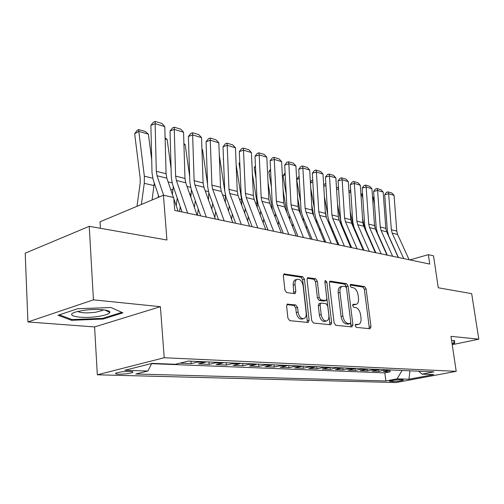 <?xml version="1.0" encoding="UTF-8"?>
<svg xmlns="http://www.w3.org/2000/svg" width="504" height="504" viewBox="0 0 504 504"><rect width="100%" height="100%" fill="white"/><g stroke="black" fill="none" stroke-linecap="round" stroke-linejoin="round"><path stroke-width="0.76" d="M355.163 325.748L356.271 327.361L370.005 328.747L371.001 326.75L366.112 288.855L364.581 286.574L350.897 284.388L350.167 285.73L351.269 287.368L353.071 287.645C355.648 288.446 357.323 290.921 358.086 295.06L358.489 298.242C358.785 301.405 358.092 303.433 356.41 304.334L353.109 304.284L352.649 305.632L353.758 307.257L355.566 307.49C358.149 308.228 359.825 310.685 360.593 314.861L361.003 318.074C361.299 321.401 360.555 323.499 358.772 324.381L355.654 324.349L355.163 325.748M118.793 374.189C124.564 374.163 129.106 373.621 132.413 372.563C133.642 371.939 132.773 371.561 129.811 371.435C124.041 371.442 119.48 371.984 116.115 373.048C114.855 373.685 115.75 374.062 118.793 374.189M287.942 304L287.387 304.095L286.625 306.167L287.904 318.1L289.737 320.632L307.862 322.466L308.309 322.402L309.097 320.311L304.454 279.197L302.709 276.702L284.036 273.943L283.368 275.89L284.892 290.09L286.713 292.641L295.111 293.618L295.829 291.614L295.06 284.653C294.853 282.076 295.451 280.331 296.862 279.418C299.937 278.731 302.035 280.873 303.15 285.85L306.205 312.984C306.426 315.813 305.726 317.671 304.114 318.553C301.121 319.026 299.111 316.865 298.084 312.064L297.581 307.471L295.785 304.958L287.217 304.202M452.233 344.692L478.8 339.173L471.675 293.656L438.266 287.778L433.534 255.824L428.356 254.659L429.736 264.077L174.743 210.433L173.704 197.511L163.453 195.212L100.038 221.798L100.428 228.299M93.435 299.849L27.928 321.955L94.595 326.926L160.404 306.684L93.435 299.849L89.24 226.328L166.931 240.005L163.453 195.212M160.404 306.684L164.209 357.745L456.214 371.335L396.024 382.549L97.322 374.8L164.209 357.745M478.8 339.173L450.986 336.338L456.214 371.335M334.114 322.913L335.777 325.288L351.868 326.913L352.926 324.866L348.1 286.033L346.506 283.689L330.485 281.131L329.994 281.207L329.358 283.097L334.114 322.913M330.511 324.759L313.45 323.033L311.705 320.582L307.049 279.6L307.705 277.679L315.624 278.762L317.325 281.213L319.221 297.511L320.922 299.943L326.157 300.51L326.85 298.544L324.866 281.749L325.313 280.419L326.831 282.057L331.657 322.654L330.901 324.702L330.511 324.759M27.928 321.955L25.2 253.178L89.24 226.328M186.241 361.601L180.016 363.157L191.155 363.617L190.953 361.166M198.885 361.519L197.461 362.086L204.725 362.401L198.425 363.913L209.116 364.361L208.908 361.96M216.821 362.307L215.397 362.867L222.371 363.17L216.096 364.644L226.359 365.072L226.145 362.716M234.039 363.069L232.621 363.611L239.324 363.901L233.069 365.35L242.934 365.753L242.714 363.447M250.583 363.794L249.171 364.329L255.61 364.606L249.386 366.024L258.873 366.414L258.653 364.153M266.49 364.499L265.085 365.016L271.278 365.287L265.085 366.673L274.22 367.044L273.993 364.827M281.793 365.173L280.394 365.684L286.36 365.942L280.192 367.296L288.994 367.655L288.767 365.476M296.528 365.822L295.142 366.32L300.888 366.572L294.758 367.895L303.238 368.248L303.005 366.106M310.729 366.446L309.349 366.937L314.887 367.177L308.794 368.474L316.978 368.815L316.739 366.71M324.419 367.051L323.051 367.529L328.394 367.762L322.339 369.035L330.233 369.363L329.994 367.296M335.412 369.577L343.041 369.892L342.796 367.857L335.412 369.577M350.387 368.197L349.039 368.657L354.022 368.871L348.037 370.1L355.408 370.402L355.175 368.506M362.71 368.739L361.368 369.193L366.188 369.401L360.247 370.604L367.372 370.894L367.145 369.117M374.623 369.262L373.294 369.709L377.95 369.911L372.046 371.089L378.945 371.372L386.146 369.772M378.724 369.697L378.945 371.372M402.501 379.751L400.132 379.682C395.634 379.821 392.055 380.312 389.39 381.169L392.698 381.591C397.19 381.446 400.749 380.955 403.389 380.104L402.501 379.751M151.723 363.491L147.893 371.02L135.765 373.993L385.894 380.961L397.076 378.851L402.104 370.471M147.893 371.02L124.765 370.289L152.214 363.365L175.304 364.285L188.452 361.059L433.931 371.876L422.069 374.119L433.736 374.585L408.946 379.222L397.076 378.851M151.628 363.668L384.836 372.878L390.146 371.839L383.468 371.561L390.65 369.968M373.294 369.709L367.372 370.894M361.368 369.193L355.408 370.402M349.039 368.657L343.041 369.892M337.636 367.63L330.233 369.363M323.051 367.529L316.978 368.815M309.349 366.937L303.238 368.248M295.142 366.32L288.994 367.655M280.394 365.684L274.22 367.044M265.085 365.016L258.873 366.414M249.171 364.329L242.934 365.753M232.621 363.611L226.359 365.072M215.397 362.867L209.116 364.361M197.461 362.086L191.155 363.617M94.595 326.926L97.322 374.8M428.356 254.659L409.872 259.9M389.932 370.251L390.146 371.839M384.836 372.878L385.894 380.961M418.641 371.202L422.069 374.119M377.95 369.911L379.279 369.47M366.188 369.401L367.523 368.947M354.022 368.871L355.37 368.411M328.394 367.762L329.761 367.284M314.887 367.177L316.266 366.691M300.888 366.572L302.268 366.074M286.36 365.942L287.752 365.431M271.278 365.287L272.677 364.77M255.61 364.606L257.021 364.077M239.324 363.901L240.736 363.365M222.371 363.17L223.795 362.615M204.725 362.401L206.149 361.841M186.329 361.607L186.82 361.462M409.979 370.818L408.946 379.222M452.094 343.772L454.709 343.23L454.419 340.477L451.628 340.628M57.992 315.284L71.499 320.298L103.125 319.045L122.919 312.845L111.056 307.528L77.717 308.706L57.992 315.284M454.293 340.484L454.709 343.23M103.081 318.238L103.125 319.045M71.448 319.328L71.499 320.298M355.226 324.872L358.256 324.507M355.793 304.498L352.687 304.857M369.035 328.652L369.224 327.172L364.361 289.327L362.83 287.047L350.185 285.043M346.5 287.904L346.33 286.524L344.736 284.18L329.503 281.767M350.923 326.819L350.778 322.472M350.015 323.7L350.765 322.27L346.531 288.099L345.41 286.455L342.027 286.354C340.402 287.299 339.728 289.321 339.998 292.414L342.877 315.995C343.665 320.298 345.397 322.793 348.069 323.499L350.015 323.7L348.22 324.141L350.141 323.7M341.044 286.625L340.25 286.845C338.625 287.79 337.945 289.813 338.216 292.9L339.998 292.414M348.22 324.141L346.273 323.94C343.596 323.24 341.863 320.739 341.082 316.449L338.216 292.9M307.219 278.233L313.828 279.285L315.624 278.762M325.899 300.586L323.896 301.064L319.114 300.434L317.413 298.003L315.529 281.73L313.828 279.285M329.61 324.664L329.843 323.108L324.885 281.925M321.206 314.572C322.182 319.152 324.066 321.256 326.85 320.891C328.419 320.072 329.087 318.251 328.847 315.435L327.745 306.111L326.069 303.698L321.287 303.087L320.821 303.15L320.109 305.147L321.206 314.572L319.385 315.038C320.361 319.612 322.245 321.709 325.03 321.344L326.252 321.035M319.278 303.566L318.295 305.632L320.109 305.147M319.385 315.038L318.295 305.632M303.37 318.742L302.28 319.026C299.281 319.498 297.272 317.344 296.251 312.556L295.747 307.963L293.952 305.456L286.877 304.599M296.05 279.657L295.054 279.953C293.643 280.86 293.038 282.605 293.24 285.182L295.06 284.653M293.788 293.605L293.24 285.182M306.999 322.377L307.264 320.777L302.646 279.726L300.901 277.231L283.563 274.485M384.653 249.209L384.584 249.751M380.281 239.375L380.211 239.917M374.144 198.841L373.414 198.626L374.529 204.214M372.513 197.14L373.414 198.626L372.645 198.96M375.367 229.018L374.441 224.387M374.812 251.496L374.913 250.696M372.651 197.083L374.05 197.486M403.71 258.602L392.181 233.138L391.337 229.748L388.666 193.738L384.722 194.752L387.356 230.643L388.609 235.721L398.412 257.487M409.122 259.736L397.612 234.461L396.761 231.097L394.071 195.363L388.666 193.738L388.118 191.885L391.904 193.032L394.071 195.363M384.722 194.752L386.543 192.295L388.118 191.885M453.827 340.509L454.091 342.896L452.031 343.325M98.078 316.455C105.122 315.365 109.028 314.03 109.79 312.43C111.069 309.727 95.735 308.473 83.267 310.407L76.829 311.699C62.408 315.435 80.665 319.221 98.078 316.455M77.799 311.447C80.854 313.016 86.795 313.28 95.628 312.253L102.64 310.407L103.44 309.809M121.823 312.354L102.722 318.352L72.059 319.561L59.384 314.824M373.514 247.508L373.414 248.314M369.016 237.271L368.915 238.064M362.672 195.552L362.237 195.426L362.899 198.784M360.902 194.128L361.5 193.864L362.237 195.426L361.028 195.955M364.48 227.966L362.534 218.012M363.422 250.129L363.529 249.304M361.5 193.864L362.578 194.172M362.011 245.801L361.872 246.884M357.38 235.116L357.241 236.2M350.822 192.156L350.885 193.051M348.9 191.029L349.984 190.543L350.702 192.125L349.02 192.874M353.241 226.97L350.23 211.245M349.984 190.543L350.727 190.758M350.123 244.075L349.94 245.467M345.353 232.924L345.177 234.316M338.581 188.805L336.609 189.699M341.643 226.057L337.516 204.051M336.496 187.929L338.48 187.223M338.537 188.131L338.096 187.116M338.386 217.413L338.6 218.553M337.825 242.342L337.598 244.075M332.917 230.693L332.69 232.42M325.924 185.434L323.757 186.436M329.477 224.784L328.929 221.224M327.701 214.547L324.356 196.377M323.681 185.239L324.274 184.281L325.811 183.569M392.629 256.271L381.068 230.429L380.224 226.983L377.591 190.417L373.621 191.457L376.211 227.903L377.471 233.056L387.299 255.15M398.217 257.443L386.669 231.796L385.825 228.375L383.172 192.093L377.591 190.417L377.061 188.546L380.974 189.731L383.172 192.093M373.621 191.457L375.48 188.962L377.061 188.546M381.175 253.858L369.583 227.625L368.739 224.129L366.156 186.984L362.162 188.055L364.701 225.074L365.954 230.309L375.808 252.731M386.952 255.074L375.373 229.037L374.529 225.565L371.921 188.716L366.156 186.984L365.652 185.094L369.69 186.316L371.921 188.716M362.162 188.055L364.058 185.522L365.652 185.094M369.337 251.37L357.714 224.727L356.87 221.174L354.337 183.443L350.318 184.54L352.806 222.151L354.06 227.462L363.932 250.236M375.304 252.624L363.699 226.189L362.855 222.661L360.297 185.226L354.337 183.443L353.865 181.528L358.035 182.788L360.297 185.226M350.318 184.54L352.258 181.969L353.865 181.528M357.084 248.793L345.442 221.735L344.597 218.125L342.121 179.777L338.077 180.904L340.509 219.127L341.762 224.526L351.647 247.647M363.258 250.091L351.628 223.241L350.784 219.662L348.283 181.623L342.121 179.777L341.674 177.843L345.983 179.147L348.283 181.623M338.077 180.904L340.055 178.296L341.674 177.843M325.244 211.063L326.435 217.558M325.099 240.603L324.916 242.027M320.046 228.419L319.769 230.511M312.827 181.969L310.451 183.084M316.682 223.052L316.411 219.662M314.357 208.253L310.748 188.2M310.42 182.486L311.567 180.634L312.719 180.092M344.396 246.122L332.741 218.635L331.903 214.969L329.49 175.984L325.42 177.15L327.789 215.996L329.036 221.483L338.934 244.976M350.797 247.47L339.142 220.198L338.304 216.556L335.859 177.899L329.49 175.984L329.068 174.031L333.528 175.379L335.859 177.899M325.42 177.15L327.442 174.497L329.068 174.031M311.692 204.574L313.727 215.92M311.926 238.871L311.875 239.28M306.716 226.113L306.394 228.602M299.263 178.397L296.686 179.626L298.418 176.866L299.156 176.513M300.541 201.556L296.686 179.626M303.332 221.099L303.395 217.974M331.254 243.356L319.586 215.428L318.755 211.699L316.411 172.066L312.316 173.256L314.616 212.757L315.857 218.333L325.76 242.203M337.882 244.755L326.22 217.041L325.382 213.349L323.007 174.044L316.411 172.066L316.021 170.081L320.639 171.48L323.007 174.044M312.316 173.256L314.389 170.566L316.021 170.081M297.656 197.662L300.554 214.282M292.912 223.763L292.522 226.699M285.201 174.712L283.034 175.77L285.106 172.822M286.234 194.418L283.034 175.77M289.466 219.07L289.75 215.888M317.633 240.496L305.966 212.102L305.134 208.309L302.866 168.002L298.752 169.231L300.976 209.399L302.211 215.069L312.115 239.331M324.507 241.939L312.839 213.778L312.007 210.023L309.702 170.05L302.866 168.002L302.513 165.999L307.295 167.441L309.702 170.05M298.752 169.231L300.869 166.49L302.513 165.999M283.109 190.285L286.763 212.316M278.592 221.382L278.139 224.809M270.629 170.913L268.897 171.769L270.541 169.205M271.41 186.789L268.897 171.769M275.089 217.048L275.518 213.576M303.509 237.523L291.848 208.656L291.022 204.8L288.836 163.794L284.697 165.06L286.839 205.928L288.067 211.693L297.965 236.357M310.634 239.022L298.973 210.395L298.141 206.571L295.911 165.917L288.836 163.794L288.515 161.765L293.473 163.264L295.911 165.917M284.697 165.06L286.864 162.275L288.515 161.765M268.027 182.398L272.368 210.111M263.737 218.975L263.214 222.938M255.503 166.994L254.249 167.63L255.446 165.784M256.038 178.624L254.249 167.63M260.171 215.038L260.694 211.094M288.842 234.436L277.2 205.084L276.375 201.159L274.283 159.428L270.125 160.732L272.173 202.318L273.395 208.183L283.273 233.264M296.245 235.992L284.59 206.886L283.765 202.999L281.623 161.627L274.283 159.428L274 157.374L279.14 158.93L281.623 161.627M270.125 160.732L272.343 157.903L274 157.374M252.384 173.949L257.122 203.288L257.355 207.73M248.314 216.537L247.71 221.092M239.797 162.95L239.06 163.334L239.765 162.257M240.093 169.873L239.06 163.334M244.679 213.06L245.284 208.524M273.615 231.235L261.992 201.373L261.179 197.379L259.182 154.892L255.005 156.246L256.958 198.576L258.161 204.548L268.021 230.057M281.301 232.848L269.665 203.244L268.846 199.288L266.799 157.179L259.182 154.892L258.943 152.819L264.279 154.432L266.799 157.179M255.005 156.246L257.279 153.361L258.943 152.819M236.149 164.877L241.586 199.553L241.718 205.21M232.294 214.08L231.594 219.297M223.543 160.461L223.297 158.88M228.577 211.119L229.27 205.928M257.783 227.903L246.198 197.518L245.391 193.454L243.501 150.192L239.312 151.584L241.151 194.689L242.348 200.768L252.176 226.724M265.778 229.585L254.167 199.464L253.361 195.439L251.414 152.567L243.501 150.192L243.312 148.094L248.85 149.77L251.414 152.567M239.312 151.584L241.637 148.655L243.312 148.094M219.297 155.119L224.746 191.085M225.338 195.01L225.42 202.564M215.63 211.617L214.83 217.564M211.831 209.236L212.625 203.314M241.315 224.438L229.78 193.511L228.98 189.378L227.209 145.303L223.001 146.746L224.727 190.651L225.905 196.837L235.689 223.253M249.631 226.189L238.064 195.533L237.264 191.438L235.437 147.773L227.209 145.303L227.071 143.18L232.829 144.919L235.437 147.773M223.001 146.746L225.389 143.76L227.071 143.18M224.179 220.834L212.694 189.347L211.907 185.132L210.269 140.219L206.048 141.712L207.642 186.448L208.807 192.749L218.534 219.649M232.835 222.655L221.319 191.451L220.532 187.274L218.824 142.79L210.269 140.219L210.181 138.071L216.172 139.885L218.824 142.79M206.048 141.712L208.499 138.669L210.181 138.071M206.319 217.079L194.909 185.006L194.134 180.709L192.635 134.933L188.401 136.477L189.857 182.076L191.003 188.496L200.668 215.888M215.34 218.975L203.893 187.198L203.112 182.946L201.543 137.605L192.635 134.933L192.61 132.76L198.841 134.644L201.543 137.605M188.401 136.477L190.922 133.377L192.61 132.76M201.94 149.159L202.526 149.663L207.553 184.061M208.795 192.717L208.461 199.874M198.286 209.147L197.467 215.214M194.393 207.421L195.306 200.686M202.526 149.663L201.953 149.499M183.897 143.577L185.195 144.698L189.68 176.57M191.413 189.655L190.802 197.184M180.224 206.69L179.575 211.453M176.23 205.714L177.263 198.072M185.195 144.698L183.922 144.333M165.104 137.743L167.164 139.532L171.077 168.525M173.256 186.398L172.399 194.494M158.193 197.417L158.458 195.47M167.164 139.532L165.136 138.947M187.69 213.161L176.381 180.482L175.619 176.11L174.271 129.421L170.031 131.021L171.328 177.521L172.456 184.061L182.038 211.97M197.102 215.139L185.743 182.769L184.974 178.435L183.551 132.206L174.271 129.421L174.308 127.222L180.804 129.188L183.551 132.206M170.031 131.021L172.614 127.865L174.308 127.222M148.397 134.152L138.713 131.374L134.669 133.818L136.975 130.549L138.587 129.566L145.36 131.519L148.397 134.152L151.704 159.844M154.293 182.965L152.088 199.975M138.587 129.566L144.346 176.198L144.276 183.33L141.378 204.466M137 206.3L140.169 183.223L140.219 178.492L134.669 133.818M163.605 195.243L157.053 175.764L156.309 171.303L155.131 123.682L150.885 125.338L152.013 172.771L153.115 179.443L158.999 197.077M173.401 197.442L166.818 178.151L166.068 173.729L164.802 126.58L155.131 123.682L155.238 121.451L162.004 123.499L164.802 126.58M178.076 211.138L173.786 198.57M150.885 125.338L153.544 122.119L155.238 121.451M384.823 370.207L389.327 370.402M336.275 368.103L341.429 368.329M392.54 380.381L392.698 381.591M390.228 380.866L390.316 381.528M355.912 324.941L357.701 324.513M352.995 304.353L353.38 304.252M353.411 304.952L355.188 304.492M350.475 284.508L350.897 284.388M362.83 287.047L364.581 286.574M364.361 289.327L366.112 288.855M369.224 327.172L371.001 326.75M355.547 324.406L355.893 324.324M329.818 281.32L330.485 281.131M344.736 284.18L346.506 283.689M346.33 286.524L348.1 286.033M351.131 325.3L352.926 324.866M341.082 316.449L342.877 315.995M346.273 323.94L348.069 323.499M307.522 277.805L308.265 277.584M315.529 281.73L317.325 281.213M317.413 298.003L319.221 297.511M319.114 300.434L320.922 299.943M323.896 301.064L325.697 300.579M325.042 282.568L326.831 282.057M329.843 323.108L331.657 322.654M293.952 305.456L295.785 304.958M295.747 307.963L297.581 307.471M296.251 312.556L298.084 312.064M294.002 292.131L295.829 291.614M283.859 274.075L284.684 273.823M300.901 277.231L302.709 276.702M302.646 279.726L304.454 279.197M307.264 320.777L309.097 320.311M392.181 233.138L397.612 234.461M391.337 229.748L396.761 231.097M381.068 230.429L386.669 231.796M380.224 226.983L385.825 228.375M369.583 227.625L375.373 229.037M368.739 224.129L374.529 225.565M357.714 224.727L363.699 226.189M356.87 221.174L362.855 222.661M345.442 221.735L351.628 223.241M344.597 218.125L350.784 219.662M332.741 218.635L339.142 220.198M331.903 214.969L338.304 216.556M319.586 215.428L326.22 217.041M318.755 211.699L325.382 213.349M305.966 212.102L312.839 213.778M305.134 208.309L312.007 210.023M286.537 210.351L285.919 210.206M291.848 208.656L298.973 210.395M291.022 204.8L298.141 206.571M272.097 206.886L270.994 206.621M277.2 205.084L284.59 206.886M276.375 201.159L283.765 202.999M257.122 203.288L255.49 202.898M261.992 201.373L269.665 203.244M261.179 197.379L268.846 199.288M241.586 199.553L239.387 199.023M246.198 197.518L254.167 199.464M245.391 193.454L253.361 195.439M225.439 195.678L222.636 195.004M229.78 193.511L238.064 195.533M228.98 189.378L237.264 191.438M212.694 189.347L221.319 191.451M211.907 185.132L220.532 187.274M194.909 185.006L203.893 187.198M194.134 180.709L203.112 182.946M208.429 191.589L205.197 190.814M208.669 198.305L207.824 198.103M190.632 187.312L187.034 186.448M191.199 194.242L189.643 193.876M172.084 182.857L168.097 181.9M173.004 190.008L170.68 189.466M176.381 180.482L185.743 182.769M175.619 176.11L184.974 178.435M152.75 178.214L144.346 176.198M154.054 185.604L144.276 183.33M157.053 175.764L166.818 178.151M156.309 171.303L166.068 173.729M132.357 371.7L132.413 372.563M340.25 286.845L342.027 286.354M319.013 303.635L320.821 303.15M295.054 279.953L296.862 279.418M294.758 293.719L295.111 293.618M104.706 309.973L109.79 312.43M102.602 309.721L102.64 310.407"/></g></svg>
